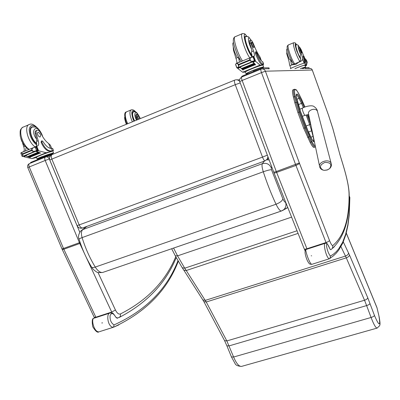 <?xml version="1.0" encoding="UTF-8"?>
<svg xmlns="http://www.w3.org/2000/svg" width="400" height="400" viewBox="0 0 400 400"><rect width="100%" height="100%" fill="white"/><g stroke="black" fill="none" stroke-linecap="round" stroke-linejoin="round"><path stroke-width="0.6" d="M281.505 210.975L102.745 272.435C100.32 272.815 97.825 271.03 95.265 267.075C93.11 267.78 91.84 267.72 91.46 266.89M91.46 266.885C86.325 258.445 82.2 249.225 79.085 239.23C78.875 238.98 79.88 238.44 82.095 237.615L263.285 171.77C267.05 183.305 271.295 194.13 276.03 204.24C278.215 208.73 280 210.985 281.385 211L283.62 209.795C285.81 207.76 286.475 205.275 285.62 202.335C284.945 202.44 284.035 201.3 282.885 198.91C282.21 200.925 279.925 202.705 276.03 204.24L95.265 267.075C89.82 258.12 85.43 248.3 82.095 237.615C81.025 233.72 81.245 231.05 82.76 229.6L80.765 230.955C78.505 234.19 77.935 236.91 79.05 239.105M269.175 160.015L266.9 159.77M271.255 167.735C269.32 164.01 266.355 162.66 262.37 163.68C261.695 164.895 262.005 167.59 263.285 171.77C267.275 170.38 270.015 169.7 271.5 169.735L271.255 167.735L271.79 166.98M234.585 80.16L52.21 154.52C51.075 155.085 50.955 156.605 51.845 159.085L49.805 160.08L77.035 225.58L79.18 224.91C80.185 227.065 81.275 228.095 82.465 228.005L264.985 160.87C264.295 160.75 263.47 159.495 262.515 157.105L267.345 155.145M240.22 82.905L235.25 84.69C234.305 81.985 234.125 80.46 234.715 80.105L234.75 80.095C236.585 79.465 238.21 79.855 239.625 81.265M264.985 160.87L267.145 159.255L265.09 160.835L82.465 228.005C80.015 228.61 78.21 227.805 77.045 225.605M266.575 159.91L268.525 158.38L267.145 159.255L267.965 156.795M239.535 79.875L236.695 79.805M315.315 146.09C314.5 145.865 313.335 144.27 311.82 141.3L305.595 127.605L304.78 127.935L305.59 127.595L299.76 111.805L295.38 96.755C294.36 92.565 294.235 90.255 295.005 89.84L295.41 89.7C296.28 89.595 297.65 91.415 299.525 95.165L304.965 107.04L301.895 99.995M297.89 112.54L303.73 128.33L304.78 127.935L298.94 112.135L297.89 112.54L294.8 102.695L296.79 102.355M314.205 147.34L313.985 147.42C313.135 147.4 311.85 145.72 310.135 142.385L303.73 128.33M295.005 89.84L294.06 89.405C293.245 89.84 293.37 92.27 294.44 96.69L293.4 97.095L294.8 102.695M293.4 97.095C292.335 92.68 292.21 90.25 293.03 89.81L294.015 89.42M312.28 70.055L328.475 115.085L312.305 70.06C311.9 68.92 310.95 68.385 309.45 68.455C310.775 68.265 311.715 68.79 312.265 70.025L312.31 70.075M328.475 115.085L332.805 128.515L339.765 154.075M260.245 57.69L259.54 56.225C257.61 53.405 255.675 49.53 253.73 44.605C252.56 41.745 251.61 40.205 250.875 39.975C250.45 40.105 250.5 41.125 251.015 43.045L249.905 43.51C249.39 41.595 249.34 40.57 249.77 40.445L250.75 40.03M262.825 61.91L262.57 61.72C261.115 61.075 259.19 58.085 256.79 52.755L256.105 51.74L256.31 53.12C258.925 59.81 261.09 63.485 262.795 64.155L263.665 64.2L262.915 64.95M246.075 73.815L245.44 72.11C243.785 71.78 260.85 64.91 262.81 65.125L260.045 65.095L255.655 61.37L254.5 60.875M252.715 61.615L255.455 64.58M251.62 61.9L239.175 67.035L239.375 67.335L251.815 62.2L251.62 61.9L254.725 60.39L255.19 60.56L252.375 61.72L255.59 64.95M240.065 67.05L241.575 68.6M239.92 67.11L243.035 70.105M240.155 67.45L237.875 68.39L237.975 68.66L242.645 72.22L245.455 72.145M260.045 65.095L242.645 72.22M253.885 63.435L254.12 63.86L253.885 63.435L241.545 68.515L241.8 68.755M254.38 63.93L254.61 64.33L254.38 63.93L242.06 68.995L242.305 69.21M254.855 64.375L255.08 64.755L254.855 64.375L242.56 69.43L242.795 69.625M251.015 43.045L253.465 50.935C254.495 54.035 254.72 55.78 254.15 56.165L253.725 56.195L253.085 57.09M251.305 57.2L253.675 56.215L251.24 57.325M253.205 61.255L250.805 61.185L249.58 60.48L239.005 64.85L238.695 66.185L237.755 63.655L236.19 63.565L235.565 64.5L236.795 67.785M239.225 67.145L237.11 68.02L236.79 67.79L239.175 67.045M238.695 66.185L237.645 67.675M249.58 60.48L249.39 59.975L249.865 58.635L251.575 57.185L253.235 57.08M237.755 63.655L239.005 64.85M262.795 64.155L261.91 64.52L262.81 64.67M261.91 64.52C260.195 63.855 258.03 60.18 255.415 53.495L255.21 52.115L256.07 51.755M251.975 56.92C252.19 56.195 251.965 54.76 251.29 52.61L251.785 51.635L251.625 49.27L249.905 43.51M253.455 71.49L253.33 71.16L260.575 68.585M260.91 68.455L253.33 71.16M262.35 67.6L262.32 67.51C261.195 67.505 258.115 68.5 253.085 70.495C249.205 72.115 247.325 73.08 247.45 73.395L247.625 73.865M251.815 62.2L251.765 61.85M239.375 67.335L239.325 66.975M255.19 60.56L254.055 57.18L253.835 56.82L253.205 57.08M233.23 47.545L233.53 50.4L235.935 58.245C236.77 60.705 237.05 62.365 236.77 63.225M233.97 50.215L233.53 50.4M239.08 62.365C239.435 61.74 239.25 60.26 238.53 57.93L237.595 57.555L235.935 58.245M238.36 62.665L238.69 62.525M236.045 63.525L238.4 62.55L236.125 63.6M237.665 67.825L237.875 68.39L238.065 67.66M262.32 67.51L262.47 67.925L263.48 66.95C261.735 67.165 258.16 68.35 252.76 70.505C248.18 72.41 245.965 73.55 246.115 73.925L247.57 73.72M268.92 67.84L262.885 67.84L260.25 68.715L243.265 75.645L241.655 76.475L241.84 76.97M268.83 68.955L269.19 68.67L262.435 68.925M245.98 36.43L245.46 36.27C242.86 35.895 248.495 52.655 252.035 55.81M233.48 42.255C233.77 44.05 231.25 39.87 234.455 51.595L236.54 56.22L237.595 57.555M240.735 60.56L238.53 57.93M252.16 44.83C252.825 46.525 253.375 47.445 253.81 47.6C254.61 47.67 252.48 42.035 251.775 42.215C251.485 42.385 251.615 43.255 252.16 44.83M291.385 64.105L291.295 63.85C291.635 64.81 293.125 64.655 295.765 63.375C298.945 62.34 300.615 61.11 300.765 59.685L300.09 56.195L300.65 54.365L299.54 50.88L300.365 50.545C301.59 54.13 302.32 56.935 302.555 58.96C302.61 60.28 301.375 61.34 298.85 62.135L295.82 64.425L292.395 64.75L298.85 62.135M292.395 64.75C290.695 65.61 289.745 65.59 289.535 64.685L289.475 64.255C289.285 62.225 288.585 59.425 287.37 55.86L287.865 55.655M292.455 62.455L290.605 60.05L291.295 63.85M294.895 68.65C300.19 66.47 303.715 65.22 305.465 64.9L305.865 64.905C306.455 64.38 305.93 61.735 304.29 56.97L303.745 55.935L303.845 56.64C305 60.485 305.32 62.625 304.805 63.07L305.465 64.9M290.385 68.705C291.36 67.785 303.225 63.13 304.695 63.095L304.805 63.07M307.05 62.965L306.46 65.635L304.955 65.615L304.795 65.17L305.845 64.91M305.215 66.135L306.46 65.635M303.735 55.94L303.085 56.205L303.18 56.91C304.19 60.235 304.56 62.32 304.295 63.165M295.025 68.65C299.88 66.64 303.14 65.48 304.795 65.17M290.705 67.9L290.635 68.54M306.93 62.61L307.265 62.375L306.39 59.995L305.98 59.98M304.01 68.175L302.34 68.565M304.705 67.915L302.225 68.565M304.525 67.43L300.61 68.585M306.93 62.62L307.21 62.51L306.255 59.865M300.365 50.545C299.725 48.605 299.53 47.545 299.785 47.365L301.225 49.775L303.695 55.955M286.945 52.635L286.84 52.675C286.555 52.87 286.73 53.93 287.37 55.86M307.08 63.055L305.775 59.405L304.735 58.26M307.075 63.025L305.78 59.44M304.59 67.62L305.525 66.995L300.41 68.585M308.845 68.49L305.085 68.535M308.965 67.655L305.605 67.645L303.055 68.555M300.67 58.93C299.675 57.655 298.535 55.295 297.26 51.855C295.765 47.52 295.295 45.12 295.85 44.665L296.16 44.805M290.605 60.05L289.355 59.215L287.925 55.83C286.015 49.835 286.555 49.51 287.28 48.615M299.54 50.88C298.9 48.94 298.705 47.88 298.965 47.7L299.74 47.385M301.47 50.99L300.42 48.99C300.495 50.325 300.975 51.63 301.85 52.9L301.47 50.99M50.455 145.38L48.58 143.485C45.715 141.38 43.25 138.155 41.18 133.81C39.89 131.305 38.535 130.11 37.12 130.22C36.205 130.56 35.905 131.635 36.22 133.44L35.305 133.825C34.99 132.02 35.29 130.945 36.21 130.605L36.845 130.335M52.665 148.445L51.455 148.435C48.7 148.435 45.895 146.155 43.045 141.595L42.035 140.83L41.915 142.215C44.68 148.12 47.695 151.03 50.955 150.94L53.5 150.5L52.8 151.125M37.145 158.95L36.51 157.415C35.105 157.245 47.93 152.265 51.835 151.465L46.16 152.73L37.325 150.47M35.86 151.075L40.645 153.06M33.875 151.745L23.65 155.96L23.935 156.19L34.155 151.975L33.875 151.745L36.955 150.26L37.725 150.275L35.41 151.23L40.695 153.18M25.425 155.575L27.725 156.545M28.3 156.745L28.555 156.83M29.95 157.23L30.3 157.31M25.38 155.595L27.81 156.7M28.135 156.815L28.64 156.975M28.96 157.075L29.445 157.21M29.78 157.295L30.35 157.43M25.71 155.855L23.835 156.63L24.07 156.81L31.8 158.615L36.555 157.52M46.16 152.73L31.8 158.615M37.87 152.335L38.195 152.675L37.87 152.335L27.715 156.515L28.12 156.655M38.69 152.63L39 152.95L38.69 152.63L28.545 156.8L28.94 156.925M39.485 152.885L39.79 153.185L39.485 152.885L29.36 157.045L29.745 157.155M36.22 133.44L38.175 140.71C39.08 143.535 38.87 145.29 37.55 145.975L36.67 146.205L35.895 147.13M36.575 146.245L34.45 147.42M35.2 151.205L32.745 151.255L31.585 150.635L22.905 154.225L22.8 155.36L21.87 153.1L20.935 152.82L20.905 153.34M20.895 153.315L22.16 156.375L23.655 155.97M22.8 155.36L22.415 156.48M31.585 150.635L31.81 148.98L33.57 147.58L36.36 146.95L35.405 147.345M21.87 153.1L22.905 154.225M50.955 150.94L50.22 151.24L52.71 150.905M50.22 151.24C46.96 151.33 43.945 148.425 41.175 142.52L41.295 141.14L41.955 140.865M36.145 146.425C36.86 145.55 36.945 144.125 36.4 142.15L36.795 141.29L36.605 139.16L35.305 133.825M23.71 156.055L22.695 156.365M38.65 159.16L42.055 157.425L38.645 159.15M42.175 157.72L42.055 157.425L49.085 154.87L49.215 155.19M52.69 154.32L52.585 154.065L49.085 154.87M52.59 154.065L52.545 154.02C50.94 154.18 47.445 155.315 42.055 157.425M52.34 153.51L52.305 153.43C50.7 153.59 47.2 154.725 41.81 156.83L38.435 158.58L38.645 159.09M34.155 151.975L34.19 151.62M37.725 150.275L36.36 146.95M22.5 142.74L23.735 146.73C24.49 148.97 24.455 150.595 23.63 151.61M25.405 150.965L26.145 147.635M23.91 151.585L24.6 151.295M22.13 152.235L24.035 151.445L22.065 152.35M23.835 156.63L23.795 156.145M52.445 153.765L53.55 152.97L52.505 153.1L41.16 156.98C38.27 158.175 36.945 158.865 37.18 159.045L38.54 158.84M52.335 154.47L45.515 156.355L31.51 162.075L30.55 162.57L30.755 163.06M50.435 155.775L46.59 156.865M33.645 126.835L32.245 126.84C27.745 127.565 31.115 140.41 36.735 143.88M37.815 134.825C38.52 136.32 39.285 137.045 40.12 137C40.995 134.985 40.3 133.385 38.04 132.21C37.38 132.53 37.305 133.4 37.815 134.825M136.865 120L136.16 117.69L136.875 117.395L137.58 119.71M126.305 124.31L125.89 122.86M136.875 117.395C136.3 115.58 136.32 114.51 136.95 114.185L139.045 116.12L140.37 118.575M134.39 121.01L133.395 118.86C131.98 114.83 131.955 112.43 133.32 111.655L134.04 111.695M136.16 117.69C135.585 115.875 135.61 114.805 136.235 114.475L136.84 114.23M139.265 119.025L139.02 117.355L137.59 115.675C137.13 116.72 137.525 117.9 138.77 119.225M376.895 307.445L377.105 308.095M346.27 233.12L376.99 307.805L379.095 316.6M175.35 255.955L182.25 267.775L184.725 268.195L177.55 255.87L173.585 248.075M182.38 267.97L183.795 270.115L186.25 270.51L184.725 268.195L297.025 230.765M226.94 345.94L231.465 356.945L233.62 357.02L226.84 340.93L206.25 302.005L186.25 270.51L298.07 233.385M378.98 316.29C380.665 326.67 379.155 326.385 374.455 315.44C374.14 316.18 373.015 316.86 371.08 317.48L233.62 357.02C236.33 363.435 238.955 366.57 241.495 366.42C237.67 366.125 235.495 365.09 234.96 363.315L231.505 357.045M329.58 248.17L329.595 248.195C325.505 240.2 327.125 244.38 325.405 243.215C322.705 242.405 326.235 258.43 329.375 258.77L330.05 258.215L330.365 256.11C328.475 253.605 327.175 250.11 326.465 245.63C326.54 242.765 327.58 243.63 329.595 248.21L330.36 249.625M349.86 197.995L349.725 197.075M312.175 264.225L311.765 264.35C309.295 263.805 304.43 248.335 306.125 249.465L325.405 243.215M306.03 249.5C305.45 249.225 305.12 250.265 305.045 252.625C305.305 254.89 306.04 257.475 307.245 260.385C308.405 262.69 309.35 263.95 310.085 264.17L311.785 264.35L329.425 258.755M116.97 318.075L117.275 318.25L119.83 316.975M115.62 316.915L115.68 316.94C113.865 314.075 112.75 312.81 112.335 313.14L110.255 312.955C105.76 312.88 107.74 327.84 113.53 327.215L114.055 324.92C111.09 323.035 109.775 319.9 110.105 315.51C111.43 312.5 113.275 312.995 115.655 316.99L117.275 318.25M99.445 331.685L113.575 327.205L118.865 324.87M93.975 318.24C92.2 318.095 91.795 320.945 92.77 326.79C95.55 331.3 97.605 332.985 98.94 331.845L98.94 331.845C93.745 332.28 90.645 317.785 94.275 318.135L110.255 312.955M98.525 331.925L98.98 331.835M331.385 164.31L331.14 163.345C329.235 158.12 317.495 162.03 319.755 167.115C320.415 168.965 321.955 170.045 324.38 170.35L323.085 170.115C319.09 167.465 319.695 164.9 324.905 162.405C330.63 162.4 332.195 164.475 329.59 168.63L327.59 169.85L324.39 170.35M264.37 161.1L262.37 163.68L82.76 229.6L86.99 226.34M282.285 210.655L287.81 207.59M287.765 207.475L281.385 211L102.745 272.435C98.945 272.765 96.8 272.535 96.305 271.74C94.06 270.295 92.505 268.78 91.655 267.2M282.885 198.91L271.5 169.735M51.845 159.085L235.25 84.69L262.515 157.105L79.18 224.91L51.845 159.085M298.335 104.625L300.485 111.425M296.92 99.03L298.295 104.46M296.285 95.075L296.49 94.77C296.19 95.085 296.33 96.465 296.905 98.91L300.495 111.425L308.995 133.49M296.34 95.21L296.61 95.105C297.15 95.15 297.965 96.255 299.045 98.415L299.755 97.67C298.5 95.165 297.585 93.955 297.01 94.05L296.61 95.105L296.345 95.2L296.84 94.915L296.44 95.065L296.61 94.2C296.105 94.5 296.195 96.055 296.88 98.865M297.01 94.05L296.61 94.2M309.08 133.66L311.44 138.365M311.53 138.54C312.77 140.96 313.635 142.015 314.135 141.705L313.23 141.185M296.985 99.22L299.045 98.415L301.5 103.39L302.205 102.645L299.755 97.67M314.26 141.09L313.185 141.14M298.345 104.61L301.5 103.39L303.395 107.69M304.26 107.325L302.205 102.645M313.26 136.36L313.06 136.42C313.695 138.97 313.82 140.47 313.435 140.925L313.1 141.05M306.12 115.01L309.675 124.66L310.535 124.3L307.025 114.76M312.075 130.74L311.625 130.835L313.06 136.42L310.885 137.225M305.91 126.075L309.675 124.66L311.625 130.835L308.33 132.065M310.97 125.515L310.535 124.3M309.87 120.295L307.78 114.615L309.885 120.35M299.76 111.805L298.94 112.135L295.85 102.29L294.44 96.69L295.38 96.755M304.785 127.945L308.715 137.115L309.365 136.41M294.135 89.38L295.41 89.7M307.67 137.5L308.715 137.115L311.175 142L311.82 141.3M301.965 100.13L299.515 95.115C297.165 90.965 296.025 89.185 296.095 89.78L294.685 89.22M310.135 142.385L311.175 142C312.885 145.34 314.165 147.02 315.01 147.045L315.27 146.93M307.085 249.155L306.92 248.74C305.275 249.235 304.375 249.27 304.215 248.84L274.045 172.965M311.635 255.835L311.225 255.76M339.69 153.91L343.07 164.92C346.945 177.79 348.935 187.4 349.045 193.76C349.45 218.81 344.035 236.075 332.795 245.55C332.05 245.745 330.95 244.06 329.5 240.49C329.115 241.175 327.955 241.86 326.025 242.545L306.92 248.74L276.635 172.41C274.98 172.985 274.11 173.145 274.015 172.89L273.775 172.265M329.5 240.49L299.585 163.565L295.94 165.44L276.635 172.41L276.295 171.53L273.76 172.23L239.74 81.63L242.145 80.46C241.435 78.425 241.29 77.28 241.715 77.02L260.9 69.2M299.585 163.565L299.35 162.94L276.295 171.53L242.145 80.46L261.49 72.6L295.6 164.555L326.295 243.23M349.045 193.76L349.175 194.965M332.795 245.55L332.525 248.27L330.915 249.635M299.35 162.94L265.405 71.24L261.49 72.6C260.775 70.545 260.605 69.4 260.98 69.165L261.35 69.04L260.98 69.165M265.405 71.24L265.4 71.195C264.575 69.405 263.225 68.685 261.35 69.04M265.4 71.195L312.265 70.025M328.495 115.075L332.86 128.61L339.74 153.985M96.03 317.565L95.85 317.195L94.2 317.26L62.285 249.595M102.55 322.89L101.77 322.95M86.015 256.88L111.7 312.055L95.85 317.195L63.835 249.245L62.255 249.535L61.975 248.91M45.475 157.055L45.475 157.055C44.61 157.485 44.515 158.625 45.18 160.48L29.245 166.95L63.485 248.465L79.435 242.7L79.785 243.49L63.835 249.245L63.485 248.465L61.965 248.88L27.82 167.65L29.245 166.95C28.585 165.11 28.7 163.97 29.595 163.53L45.29 157.13M80.4 243.255L79.785 243.49L84.56 253.75M176.21 257.61C165.825 283.125 146.86 303.06 119.315 317.415C120.41 316.59 120.755 315.45 120.355 313.99C118.675 314.49 117.035 313.16 115.425 310.005L111.7 312.055L112.22 313.09M115.91 317.355L117.395 317.89M45.575 157.015C47.215 156.61 48.465 157.255 49.335 158.955L49.505 158.915M80.125 242.44L79.435 242.7L45.18 160.48L49.335 158.955M79.77 232.215L49.33 159.005M115.425 310.005L97.995 272.44M175.755 256.74C165.375 281.495 146.905 300.58 120.355 313.99M262.57 61.72L263.47 64.17M255.345 61.19L253.035 62.14M252.535 61.89L251.835 62.18M255.655 61.37L253.75 56.195M236.905 67.745L235.635 64.325M249.39 59.975L238.82 64.35M250.805 61.185L249.865 58.635M256.31 53.12L255.415 53.495M254.975 60.395L253.72 56.985M254.365 60.54L253.095 57.09M253.465 50.935L251.785 51.635M262.81 65.125L262.59 64.53M261.11 60.5L259.54 56.225M243.265 75.645L243.505 76.295M260.25 68.715L260.49 69.365M262.885 67.84L263.215 68.73M268.87 67.81L269.19 68.67M246.885 36.33C240.74 27.85 246.33 50.38 252.01 56.795M247.005 36.345C244.015 33.16 245.49 33.79 242.46 33.615C239.44 33.175 244.86 51.165 249.805 57.92M242.105 33.77L235.27 36.685C232.145 36.295 237.52 54.235 242.555 60.925M251.625 49.27C247.87 42.105 247.175 33.765 250.8 39.995M251.955 55.22C248.465 51.69 243.345 36.14 245.785 36.495L248.215 36.78C248.28 36.425 249.165 37.49 250.865 39.975M303.18 56.91L303.845 56.64M291.52 64.29L291.245 63.54M305.985 59.995L306.245 59.89M304.09 63.215L302.555 58.96M305.605 67.645L305.845 68.31M303.705 68.295L303.795 68.55M308.955 67.63L309.185 68.275M297.06 51.83C294.7 44.615 294.55 42.24 296.605 44.715M294.65 63.815C293.295 62.075 291.79 58.985 290.14 54.54C288.145 48.77 287.545 45.57 288.335 44.945L293.55 42.79M299.83 61.4C298.52 59.53 297.095 56.505 295.55 52.325C293.555 46.54 292.93 43.345 293.685 42.735C295.835 42.995 294.46 42.075 296.65 44.71M300.65 54.365C298.115 49.16 297.085 42.66 299.53 47.47M300.585 58.44C298.495 55.855 294.755 44.545 296.09 44.83C297.845 45.03 297.465 43.925 299.555 47.46M51.455 148.435L52.35 150.63M38.2 150.705L36.3 151.49M35.67 151.335L34.205 151.94M38.615 150.82L36.72 146.195M31.4 150.185L22.72 153.78M32.745 151.255L31.81 148.98M41.915 142.215L41.175 142.52M37.345 150.2L36.1 147.155M36.505 150.45L35.24 147.37M24.92 146.24L23.735 146.73M38.175 140.71L36.795 141.29M51.835 151.465L51.62 150.93M50.59 148.405L48.58 143.485M31.51 162.075L31.745 162.65M45.515 156.355L45.76 156.955M48.31 155.4L48.64 156.2M37.5 128.245C32.88 124.085 30.105 124.54 29.175 129.62C29.49 135.855 32 141.005 36.715 145.07M38.88 129.515C34.75 124.895 31.625 123.205 29.49 124.445C23.64 125.385 27.71 141.875 35.07 146.865M28.725 124.77L23.565 126.97C17.61 127.955 21.725 144.53 29.18 149.4M36.605 139.16C29.435 129.965 37.075 123.13 41.655 134.395L42.1 135.645M36.685 143.41C31.315 139.845 28.265 127.74 32.54 127.045C36.185 126.76 38.365 127.365 41.925 134.385L42.66 136.635M133.995 121.175L132.975 118.93C130.82 111.515 131.7 109.205 135.615 112M127.75 123.72L126.695 121.385C124.81 116.025 124.8 112.825 126.655 111.78L130.985 109.99M132.435 121.81L131.385 119.47C129.495 114.1 129.465 110.895 131.29 109.865C132.78 109.43 134.355 110.22 136.02 112.23M136.555 120.13C133.25 114.645 135.15 109.67 138.39 115.115M134.605 120.925C132.335 116.095 131.975 113.06 133.535 111.81C136.19 111.93 136.44 111.61 139.23 116.44M374.455 315.44L367.755 297.75L349.46 254.96L343.295 241.915M171.67 248.73L175.285 255.83L177.55 255.87L291.6 217.115M183.915 270.3L202.83 299.91L205.27 300.39L345.47 256.07L346.3 257.85L206.25 302.005L203.87 301.615L202.96 300.115M203.975 301.795L224.57 340.63L226.84 340.93L364.535 300.245L366.625 305.585L229.055 345.9L226.9 345.835L224.64 340.78M241.735 366.35L377.24 328.06M340.955 246.645L345.47 256.07C347.425 255.32 348.445 254.28 348.535 252.955M349.46 254.96C349.31 256.15 348.26 257.115 346.3 257.85L364.535 300.245C366.465 299.58 367.535 298.745 367.755 297.75M370.005 303.52C369.69 304.265 368.56 304.95 366.625 305.585L371.08 317.48C373.69 324.355 375.7 327.895 377.11 328.1L379.625 325.735C379.6 324.83 380.82 325.935 379.06 316.44M332.46 248.38L334.31 246.745M349.17 195.8L349.77 197.23L349.15 214.4L347.835 224.74L345.705 234.05L342.67 242.18L338.62 248.955L336.175 251.77L333.43 254.17L330.365 256.11M329.835 258.465L333.405 255.84M116.885 318.105L115.655 316.99M177.955 260.795C166.91 289.225 145.61 310.6 114.055 324.92M319.555 166.165L308.635 114.435C306.825 110.195 315.905 107.025 317.46 111.37L317.66 112.12M308.66 114.57L304.995 115.37L304.055 114.175C302.635 111.045 302.085 109.025 302.42 108.11C304.85 106.6 311.685 104.835 313.82 106.43C316.02 107.875 317.235 109.525 317.46 111.37L331.14 163.345C331.8 165.205 331.28 166.965 329.59 168.63M82.225 229.835L86.535 226.515M51.955 154.625C49.785 155.85 49.06 157.655 49.79 160.045M300.495 111.425L306.295 127.125L311.515 138.48C313.875 142.615 313.02 140.695 313.405 141.315L313.18 141.235M313.985 147.42L315.465 146.79M304.265 248.97L305.095 250.86M241.62 77.06C239.67 78.71 239.04 80.22 239.73 81.6M330.89 249.645L332.525 248.27C344.245 237.22 349.8 219.21 349.185 194.245C349.03 187.645 347.005 177.885 343.11 164.97L339.735 153.975M94.25 317.365L94.59 318.03M29.395 163.615C27.785 164.525 27.26 165.86 27.81 167.625M50.335 155.905L46.175 156.88M263.665 64.2L262.78 61.78M236.355 63.495L251.315 57.29M254.42 60.51L254.725 60.385M242.295 69.39L254.61 64.33M241.79 68.935L254.12 63.86M242.785 69.8L255.08 64.755M252.41 61.74L255.225 60.58M237.15 68.035L239.24 67.175M237.64 67.835L237.88 68.485M263.66 66.975L262.77 64.56M261.405 60.84L259.965 56.925M269.23 68.68L268.91 67.815M245.46 36.27L245.2 36.38M234.865 36.875C233.855 37.54 233.355 38.57 233.36 39.975C232.97 41.715 234.25 46.435 237.195 54.13C239.265 58.33 240.66 60.76 241.385 61.41M244.945 36.855L245.535 36.605M305.865 64.905L305.195 65.175M306.415 60.02L307.26 62.38M304.51 67.395L304.69 67.885M305.525 66.995L305.03 65.63M290.885 68.395L289.655 65.005M309.205 68.28L308.97 67.63M288.185 45.01L287.315 46.055C287.58 46.845 285.88 44.89 289.095 55.075C291.61 61.12 293.2 64.135 293.865 64.11M295.62 45.025L295.99 44.87M53.5 150.5L52.62 148.335M34.68 147.03L36.595 146.235M21.005 152.79L33.295 147.695M36.57 150.42L36.955 150.26M52.305 153.43L52.545 154.02M34.225 151.73L34.705 151.53M28.865 157.115L39 152.95M28.045 156.85L38.195 152.675M29.67 157.345L39.79 153.185M35.475 151.235L37.79 150.28M22.925 156.41L23.725 156.08M23.625 156.12L23.8 156.545M35.37 147.35L36.38 146.93M53.55 152.97L52.67 150.81M51.69 148.41L50.28 144.945M32.245 126.84L31.675 127.08M22.67 127.375C21.19 128.585 20.44 129.59 20.42 130.39C20.115 130.585 20.05 132.43 20.225 135.915C20.99 139.24 22.39 142.465 24.425 145.595L28.56 149.655M30.98 127.705L31.985 127.28M23.875 144.81L21.63 140.94L20.835 138.465M126.31 111.93C124.31 112.27 124.205 115.545 125.99 121.75L127.025 124.015M126.57 124.2L125.595 122.16C124.71 119.285 124.43 117.595 124.745 117.09M132.68 112.165L133.315 111.905M379.06 316.435L376.96 307.61L346.29 233.04M329.595 248.195L330.335 249.635M330.05 258.215L333.32 255.915L336.18 253.22L338.69 250.165L342.79 243.055L345.83 234.705L347.955 225.25L349.255 214.81L349.86 197.54L349.17 195.75M113.59 327.19C145.715 312.155 167.275 290.205 178.26 261.335M324.385 170.35L327.14 170.005L329.575 168.645M302.29 116.275L304.995 115.37M299.735 109.275L302.355 108.14"/></g></svg>
